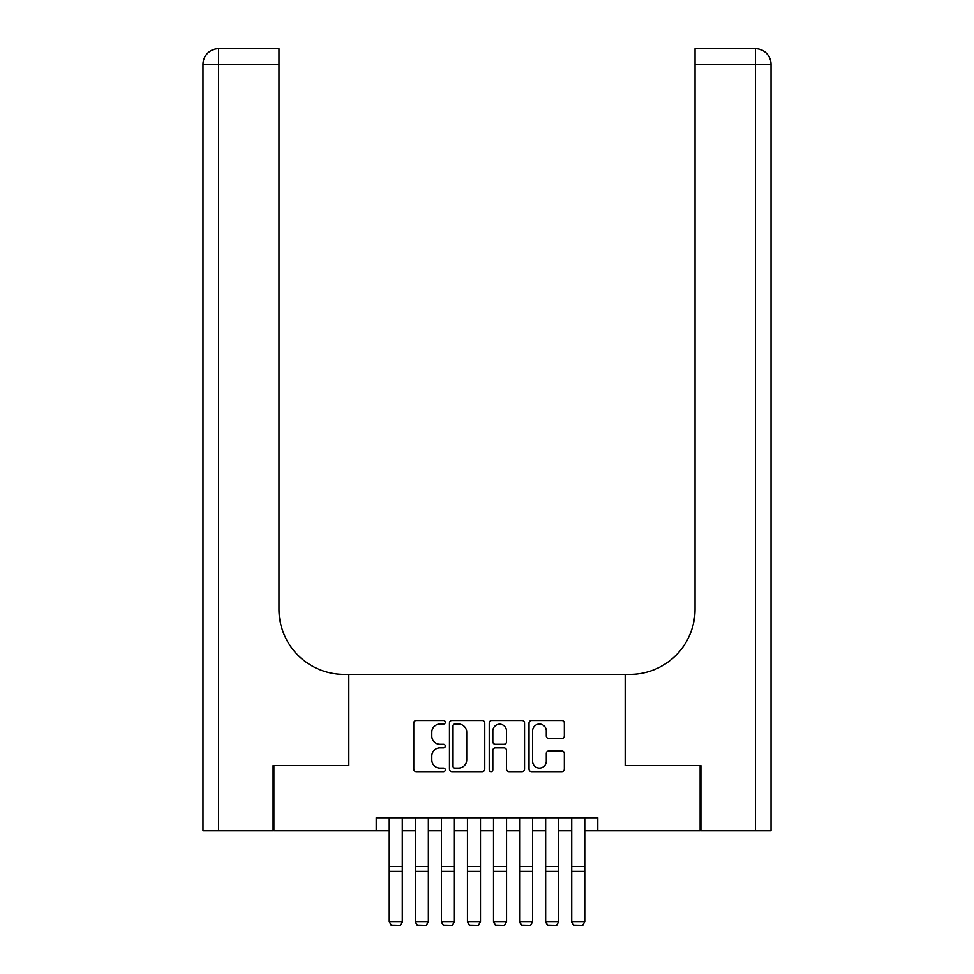 <?xml version="1.0" encoding="UTF-8"?>
<svg xmlns="http://www.w3.org/2000/svg" width="974" height="974" viewBox="0 0 974 974"><rect width="100%" height="100%" fill="white"/><g stroke="black" fill="none" stroke-linecap="round" stroke-linejoin="round"><path stroke-width="1.46" d="M445.288 722.282A1.79 1.79 0 0 0 443.499 720.492L416.312 720.492A2.557 2.557 0 0 0 413.755 723.049L413.755 769.107A2.557 2.557 0 0 0 416.312 771.664L443.499 771.664A1.79 1.79 0 0 0 445.288 769.874A1.79 1.79 0 0 0 443.499 768.084L439.98 768.084A8.194 8.194 0 0 1 431.786 759.89L431.786 756.055A8.194 8.194 0 0 1 439.98 747.874L443.499 747.874A1.79 1.79 0 0 0 445.288 746.084A1.79 1.79 0 0 0 443.499 744.282L439.98 744.282A8.194 8.194 0 0 1 431.786 736.101L431.786 732.265A8.194 8.194 0 0 1 439.98 724.072L443.499 724.072A1.79 1.79 0 0 0 445.288 722.282M561.791 738.523A2.557 2.557 0 0 0 564.348 735.967L564.348 723.049A2.557 2.557 0 0 0 561.791 720.492L531.585 720.492A2.557 2.557 0 0 0 529.028 723.049L529.028 769.107A2.557 2.557 0 0 0 531.585 771.664L561.791 771.664A2.557 2.557 0 0 0 564.348 769.107L564.348 753.499A2.557 2.557 0 0 0 561.791 750.942L548.861 750.942A2.557 2.557 0 0 0 546.304 753.499L546.304 761.242A6.842 6.842 0 0 1 539.462 768.084A6.842 6.842 0 0 1 532.608 761.242L532.608 730.914A6.842 6.842 0 0 1 539.462 724.072A6.842 6.842 0 0 1 546.304 730.914L546.304 735.967A2.557 2.557 0 0 0 548.861 738.523L561.791 738.523M376.207 830.81L273.877 830.81L273.877 765.625L348.826 765.625L348.826 674.385L625.174 674.385L625.174 765.625L700.123 765.625L700.123 830.81L597.793 830.81L597.793 817.77L376.207 817.77L376.207 830.81L389.235 830.81M484.76 723.049A2.557 2.557 0 0 0 482.203 720.492L452.009 720.492A2.557 2.557 0 0 0 449.452 723.049L449.452 769.107A2.557 2.557 0 0 0 452.009 771.664L482.203 771.664A2.557 2.557 0 0 0 484.76 769.107L484.76 723.049M491.797 720.492L521.991 720.492A2.557 2.557 0 0 1 524.548 723.049L524.548 769.107A2.557 2.557 0 0 1 521.991 771.664L509.073 771.664A2.557 2.557 0 0 1 506.517 769.107L506.517 750.43A2.557 2.557 0 0 0 503.948 747.874L495.376 747.874A2.557 2.557 0 0 0 492.82 750.43L492.82 769.874A1.79 1.79 0 0 1 491.03 771.664A1.79 1.79 0 0 1 489.24 769.874L489.24 723.049A2.557 2.557 0 0 1 491.797 720.492M402.274 830.81L415.301 830.81M428.341 830.81L441.38 830.81M454.408 830.81L467.447 830.81M480.486 830.81L493.514 830.81M506.553 830.81L519.592 830.81M532.62 830.81L545.659 830.81M558.699 830.81L571.726 830.81M584.765 830.81L597.793 830.81M454.821 724.072A1.79 1.79 0 0 0 453.032 725.861L453.032 766.294A1.79 1.79 0 0 0 454.821 768.084L458.535 768.084A8.194 8.194 0 0 0 466.716 759.89L466.716 732.265A8.194 8.194 0 0 0 458.535 724.072L454.821 724.072M506.517 731.048A6.842 6.842 0 0 0 499.662 724.193A6.842 6.842 0 0 0 492.82 731.048L492.82 741.725A2.557 2.557 0 0 0 495.376 744.282L503.948 744.282A2.557 2.557 0 0 0 506.517 741.725L506.517 731.048M402.274 817.77L402.274 922.061L400.314 925.3L391.195 925.117L400.314 925.3M391.195 925.3L389.235 921.587L402.274 921.587L400.314 925.117M389.235 817.77L389.235 921.587L391.195 925.117M273.097 765.625L348.57 765.625L348.57 674.385L344.139 674.385A65.173 65.173 0 0 1 278.966 609.213L278.966 64.345L218.602 64.345L218.602 830.81L273.097 830.81L273.097 765.625M218.602 830.81L202.969 830.81L202.969 64.345A15.645 15.645 0 0 1 218.602 48.7L278.966 48.7L278.966 64.345M278.966 48.7L218.602 48.7A15.645 15.645 0 0 0 202.969 64.345L218.602 64.345L218.602 48.7M344.139 674.385A65.173 65.173 0 0 1 278.966 609.213M755.398 830.81L755.398 48.7A15.645 15.645 0 0 1 771.031 64.345L771.031 830.81L700.903 830.81L700.903 765.625L625.43 765.625L625.43 674.385L629.861 674.385A65.173 65.173 0 0 0 695.034 609.213L695.034 48.7L755.398 48.7L695.034 48.7M695.034 64.345L771.031 64.345L771.031 674.385M629.861 674.385A65.173 65.173 0 0 0 695.034 609.213M415.301 922.061L417.262 925.3L415.301 921.587L428.341 921.587L426.393 925.3L417.262 925.117L426.393 925.3M441.38 922.061L443.328 925.3L441.38 921.587L454.408 921.587L452.46 925.3L443.328 925.117L452.46 925.3M467.447 922.061L469.407 925.3L467.447 921.587L480.486 921.587L478.526 925.3L469.407 925.117L478.526 925.3M493.514 922.061L495.474 925.3L493.514 921.587L506.553 921.587L504.593 925.3L495.474 925.117L504.593 925.3M428.341 817.77L428.341 921.587L426.393 925.117M415.301 817.77L415.301 921.587L417.262 925.117M454.408 817.77L454.408 921.587L452.46 925.117M441.38 817.77L441.38 921.587L443.328 925.117M480.486 817.77L480.486 921.587L478.526 925.117M467.447 817.77L467.447 921.587L469.407 925.117M506.553 817.77L506.553 921.587L504.593 925.117M493.514 817.77L493.514 921.587L495.474 925.117M519.592 922.061L521.54 925.3L519.592 921.587L532.62 921.587L530.672 925.3L521.54 925.117L530.672 925.3M532.62 817.77L532.62 921.587L530.672 925.117M519.592 817.77L519.592 921.587L521.54 925.117M545.659 922.061L547.607 925.3L545.659 921.587L558.699 921.587L556.738 925.3L547.607 925.117L556.738 925.3M558.699 817.77L558.699 921.587L556.738 925.117M545.659 817.77L545.659 921.587L547.607 925.117M571.726 922.061L573.686 925.3L571.726 921.587L584.765 921.587L582.805 925.3L573.686 925.117L582.805 925.3M584.765 817.77L584.765 921.587L582.805 925.117M571.726 817.77L571.726 921.587L573.686 925.117M402.274 866.434L389.235 866.434M402.274 871.377L389.235 871.377M428.341 866.434L415.301 866.434M428.341 871.377L415.301 871.377M454.408 866.434L441.38 866.434M454.408 871.377L441.38 871.377M480.486 866.434L467.447 866.434M480.486 871.377L467.447 871.377M506.553 866.434L493.514 866.434M506.553 871.377L493.514 871.377M532.62 866.434L519.592 866.434M532.62 871.377L519.592 871.377M558.699 866.434L545.659 866.434M558.699 871.377L545.659 871.377M584.765 866.434L571.726 866.434M584.765 871.377L571.726 871.377"/></g></svg>
